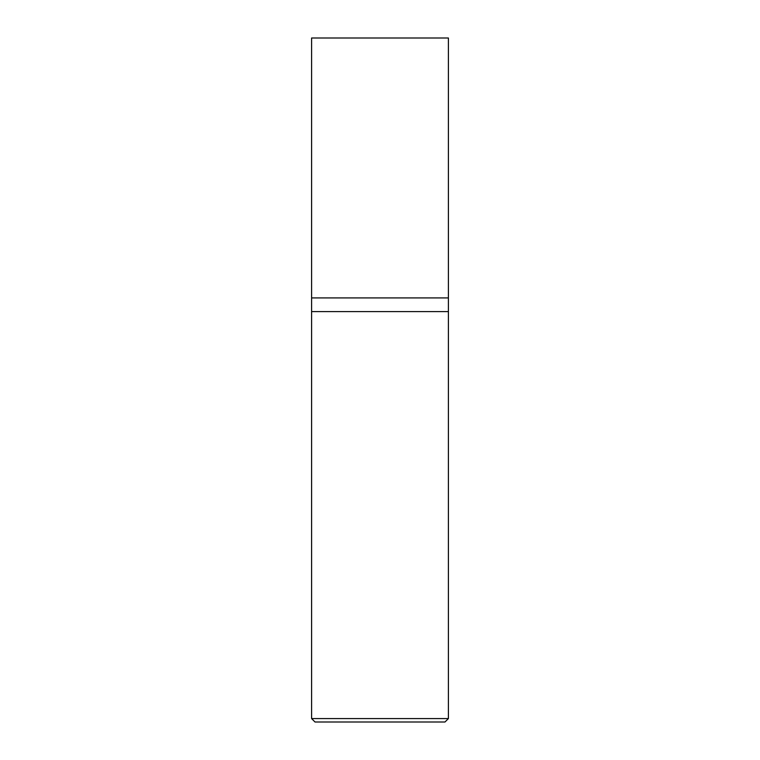 <?xml version="1.0" encoding="UTF-8"?>
<svg xmlns="http://www.w3.org/2000/svg" width="760" height="760" viewBox="0 0 760 760"><rect width="100%" height="100%" fill="white"/><g stroke="black" fill="none" stroke-linecap="round" stroke-linejoin="round"><path stroke-width="1.14" d="M311.6 297.92L448.4 297.92L448.4 38L311.6 38L311.6 297.92L311.6 38L448.4 38L448.4 297.92L311.6 297.92L311.6 718.58L315.02 722L444.98 722L448.4 718.58L448.4 297.92L448.4 311.6L311.6 311.6L311.6 297.92M311.6 311.6L448.4 311.6L448.4 718.58L311.6 718.58L311.6 311.6M311.6 718.58L448.4 718.58L444.98 722L315.02 722L311.6 718.58"/></g></svg>
